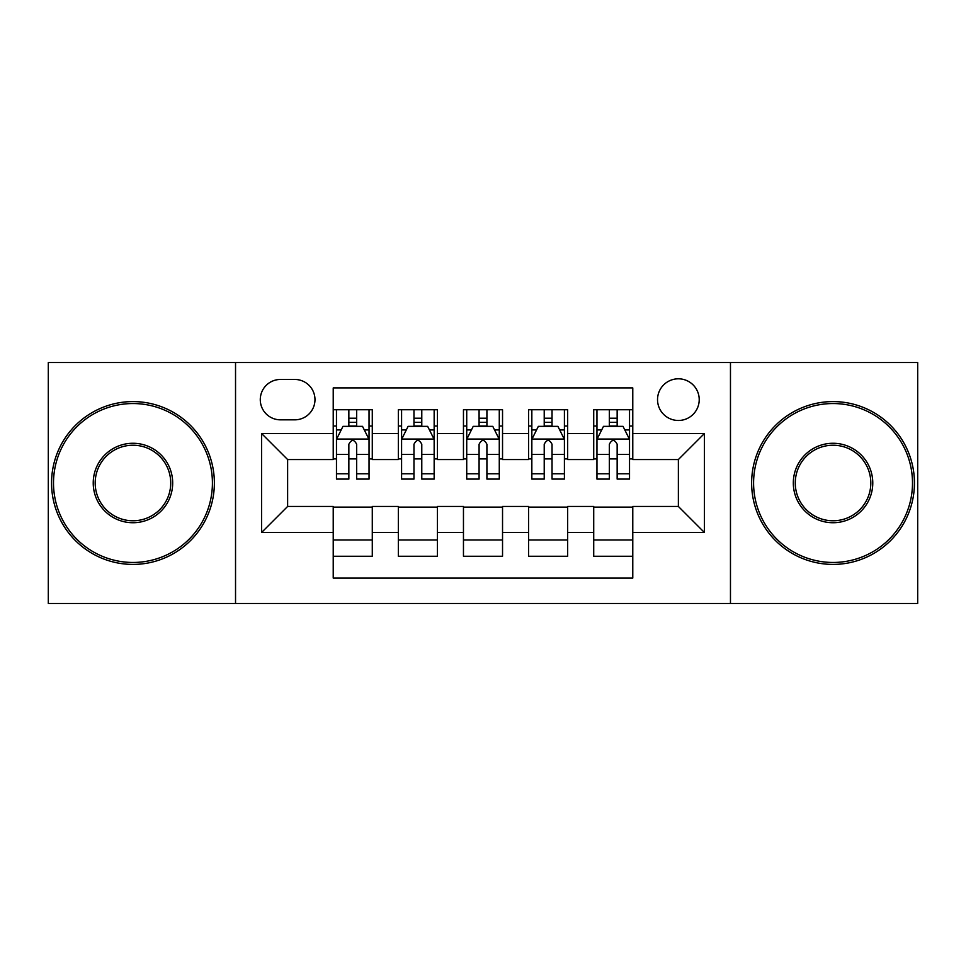 <?xml version="1.0" encoding="UTF-8"?>
<svg xmlns="http://www.w3.org/2000/svg" width="966" height="966" viewBox="0 0 966 966"><rect width="100%" height="100%" fill="white"/><g stroke="black" fill="none" stroke-linecap="round" stroke-linejoin="round"><path stroke-width="1.45" d="M678.373 378.805A20.841 20.841 0 0 0 657.532 399.646A20.841 20.841 0 0 0 678.373 420.476A20.841 20.841 0 0 0 699.215 399.646A20.841 20.841 0 0 0 678.373 378.805M730.465 603.484L917.7 603.484L917.7 362.516L730.465 362.516L730.465 603.484L235.535 603.484L235.535 362.516L48.3 362.516L48.3 603.484L235.535 603.484M632.778 409.741L593.716 409.741L593.716 433.505L567.658 433.505L567.658 459.55L593.716 459.55L593.716 433.505M567.658 433.505L567.658 409.741L528.583 409.741L528.583 433.505L502.537 433.505L502.537 459.55L528.583 459.55L528.583 433.505M502.537 433.505L502.537 409.741L463.463 409.741L463.463 433.505L437.417 433.505L437.417 459.55L463.463 459.55L463.463 433.505M437.417 433.505L437.417 409.741L398.342 409.741L398.342 459.55L372.284 459.55L372.284 409.741L333.222 409.741M333.222 556.259L372.284 556.259L372.284 506.45L398.342 506.45L398.342 556.259L437.417 556.259L437.417 506.45L463.463 506.45L463.463 532.495L437.417 532.495M463.463 532.495L463.463 556.259L502.537 556.259L502.537 506.45L528.583 506.45L528.583 532.495L502.537 532.495M528.583 532.495L528.583 556.259L567.658 556.259L567.658 506.45L593.716 506.45L593.716 532.495L567.658 532.495M280.466 419.836L294.787 419.836A20.189 20.189 0 0 0 314.976 399.646A20.189 20.189 0 0 0 294.787 379.457L280.466 379.457A20.189 20.189 0 0 0 260.277 399.646A20.189 20.189 0 0 0 280.466 419.836M730.465 362.516L235.535 362.516M632.778 433.505L632.778 387.921L333.222 387.921L333.222 459.55L287.626 459.55L287.626 506.45L333.222 506.45L333.222 578.079L632.778 578.079L632.778 506.45L678.373 506.45L678.373 459.55L632.778 459.55L632.778 433.505L704.419 433.505L704.419 532.495L632.778 532.495M333.222 532.495L261.581 532.495L261.581 433.505L333.222 433.505M593.716 532.495L593.716 556.259L632.778 556.259M333.222 426.018L336.47 426.018M348.847 426.018L356.659 426.018M369.036 426.018L372.284 426.018M333.222 458.898L336.47 458.898M348.847 458.898L356.659 458.898M369.036 458.898L372.284 458.898M333.222 507.102L372.284 507.102M333.222 539.982L372.284 539.982M398.342 458.898L401.59 458.898M413.967 458.898L421.78 458.898M434.157 458.898L437.417 458.898M398.342 426.018L401.59 426.018M413.967 426.018L421.78 426.018M434.157 426.018L437.417 426.018M398.342 507.102L437.417 507.102M398.342 539.982L437.417 539.982M463.463 507.102L502.537 507.102M463.463 539.982L502.537 539.982M463.463 426.018L466.723 426.018M479.088 426.018L486.912 426.018M499.277 426.018L502.537 426.018M463.463 458.898L466.723 458.898M479.088 458.898L486.912 458.898M499.277 458.898L502.537 458.898M528.583 507.102L567.658 507.102M528.583 539.982L567.658 539.982M528.583 426.018L531.843 426.018M544.22 426.018L552.033 426.018M564.41 426.018L567.658 426.018M528.583 458.898L531.843 458.898M544.22 458.898L552.033 458.898M564.41 458.898L567.658 458.898M593.716 507.102L632.778 507.102M593.716 539.982L632.778 539.982M593.716 426.018L596.964 426.018M609.341 426.018L617.153 426.018M629.53 426.018L632.778 426.018M593.716 458.898L596.964 458.898M609.341 458.898L617.153 458.898M629.53 458.898L632.778 458.898M287.626 459.55L261.581 433.505M287.626 506.45L261.581 532.495M704.419 433.505L678.373 459.55M704.419 532.495L678.373 506.45M356.659 418.206L348.847 418.206M369.036 473.787L356.659 473.787L356.659 479.088L369.036 479.088L369.036 439.373L362.516 426.344L342.978 426.344L336.47 439.373L336.47 479.088L348.847 479.088L348.847 473.787L336.47 473.787M336.47 439.373L336.47 409.741M369.036 439.373L369.036 409.741M348.847 426.344L348.847 409.741M356.659 409.741L356.659 426.344M356.659 473.787L356.659 444.251C354.063 439.228 351.455 439.228 348.847 444.251L348.847 473.787M132.958 403.546A79.453 79.453 0 0 0 53.504 483A79.453 79.453 0 0 0 132.958 562.454A79.453 79.453 0 0 0 212.411 483A79.453 79.453 0 0 0 132.958 403.546M132.958 564.41A81.41 81.41 0 0 1 51.56 483A81.41 81.41 0 0 1 132.958 401.59A81.41 81.41 0 0 1 214.367 483A81.41 81.41 0 0 1 132.958 564.41M132.958 443.273A39.727 39.727 0 0 1 172.685 483A39.727 39.727 0 0 1 132.958 522.727A39.727 39.727 0 0 1 93.231 483A39.727 39.727 0 0 1 132.958 443.273M132.958 520.771A37.771 37.771 0 0 0 170.728 483A37.771 37.771 0 0 0 132.958 445.229A37.771 37.771 0 0 0 95.187 483A37.771 37.771 0 0 0 132.958 520.771M833.042 403.546A79.453 79.453 0 0 0 753.589 483A79.453 79.453 0 0 0 833.042 562.454A79.453 79.453 0 0 0 912.496 483A79.453 79.453 0 0 0 833.042 403.546M833.042 564.41A81.41 81.41 0 0 1 751.633 483A81.41 81.41 0 0 1 833.042 401.59A81.41 81.41 0 0 1 914.44 483A81.41 81.41 0 0 1 833.042 564.41M833.042 443.273A39.727 39.727 0 0 1 872.769 483A39.727 39.727 0 0 1 833.042 522.727A39.727 39.727 0 0 1 793.315 483A39.727 39.727 0 0 1 833.042 443.273M833.042 520.771A37.771 37.771 0 0 0 870.813 483A37.771 37.771 0 0 0 833.042 445.229A37.771 37.771 0 0 0 795.272 483A37.771 37.771 0 0 0 833.042 520.771M421.78 418.206L413.967 418.206M434.157 473.787L421.78 473.787L421.78 479.088L434.157 479.088L434.157 439.373L427.648 426.344L408.111 426.344L401.59 439.373L401.59 479.088L413.967 479.088L413.967 473.787L401.59 473.787M401.59 439.373L401.59 409.741M434.157 439.373L434.157 409.741M413.967 426.344L413.967 409.741M421.78 409.741L421.78 426.344M421.78 473.787L421.78 444.251C419.184 439.228 416.575 439.228 413.967 444.251L413.967 473.787M486.912 418.206L479.088 418.206M499.277 473.787L486.912 473.787L486.912 479.088L499.277 479.088L499.277 439.373L492.769 426.344L473.231 426.344L466.723 439.373L466.723 479.088L479.088 479.088L479.088 473.787L466.723 473.787M466.723 439.373L466.723 409.741M499.277 439.373L499.277 409.741M479.088 426.344L479.088 409.741M486.912 409.741L486.912 426.344M486.912 473.787L486.912 444.251C484.304 439.228 481.696 439.228 479.088 444.251L479.088 473.787M552.033 418.206L544.22 418.206M564.41 473.787L552.033 473.787L552.033 479.088L564.41 479.088L564.41 439.373L557.889 426.344L538.352 426.344L531.843 439.373L531.843 479.088L544.22 479.088L544.22 473.787L531.843 473.787M531.843 439.373L531.843 409.741M564.41 439.373L564.41 409.741M544.22 426.344L544.22 409.741M552.033 409.741L552.033 426.344M552.033 473.787L552.033 444.251C549.425 439.228 546.828 439.228 544.22 444.251L544.22 473.787M617.153 418.206L609.341 418.206M629.53 473.787L617.153 473.787L617.153 479.088L629.53 479.088L629.53 439.373L623.022 426.344L603.484 426.344L596.964 439.373L596.964 479.088L609.341 479.088L609.341 473.787L596.964 473.787M596.964 439.373L596.964 409.741M629.53 439.373L629.53 409.741M609.341 426.344L609.341 409.741M617.153 409.741L617.153 426.344M617.153 473.787L617.153 444.251C614.557 439.228 611.949 439.228 609.341 444.251L609.341 473.787M398.342 532.495L372.284 532.495M398.342 433.505L372.284 433.505M368.867 439.047L336.639 439.047M336.47 429.93L341.191 429.93M364.315 429.93L369.036 429.93M348.847 454.467L336.47 454.467M369.036 454.467L356.659 454.467M356.659 422.347L348.847 422.347M434 439.047L401.759 439.047M401.59 429.93L406.312 429.93M429.435 429.93L434.157 429.93M413.967 454.467L401.59 454.467M434.157 454.467L421.78 454.467M421.78 422.347L413.967 422.347M499.12 439.047L466.88 439.047M466.723 429.93L471.444 429.93M494.556 429.93L499.277 429.93M479.088 454.467L466.723 454.467M499.277 454.467L486.912 454.467M486.912 422.347L479.088 422.347M564.241 439.047L532 439.047M531.843 429.93L536.565 429.93M559.688 429.93L564.41 429.93M544.22 454.467L531.843 454.467M564.41 454.467L552.033 454.467M552.033 422.347L544.22 422.347M629.361 439.047L597.133 439.047M596.964 429.93L601.685 429.93M624.809 429.93L629.53 429.93M609.341 454.467L596.964 454.467M629.53 454.467L617.153 454.467M617.153 422.347L609.341 422.347"/></g></svg>

